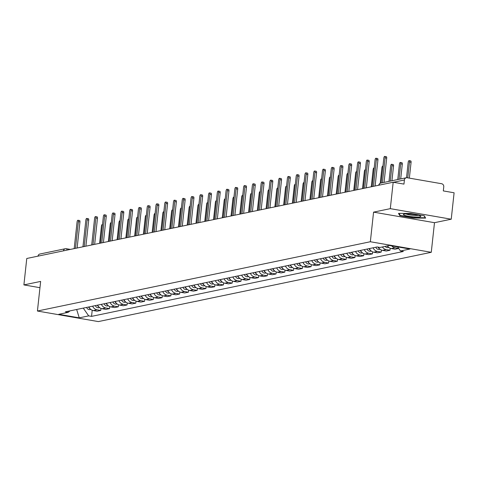 <?xml version="1.0" encoding="UTF-8"?>
<svg xmlns="http://www.w3.org/2000/svg" width="478" height="478" viewBox="0 0 478 478"><rect width="100%" height="100%" fill="white"/><g stroke="black" fill="none" stroke-linecap="round" stroke-linejoin="round"><path stroke-width="0.72" d="M451.232 219.205L390.305 208.653L393.179 182.232L26.768 258.484L23.9 284.906L40.642 281.423L37.427 311.029L98.349 321.586L431.27 252.3L434.49 222.688L451.232 219.205L454.1 192.783L443.315 190.919L443.763 186.802A2.701 2.444 78.2 0 0 441.618 183.725L407.137 177.75A2.701 2.444 78.2 0 0 404.406 179.985L393.412 182.273M390.305 208.653L373.569 212.136L370.348 241.743L37.427 311.029M393.179 182.232L403.964 184.102L404.406 179.985M23.9 284.906L39.961 287.69M38.013 256.148A2.701 2.444 -101.8 0 1 39.889 254.021L65.337 248.721A2.701 2.444 78.2 0 0 63.46 250.848M88.92 306.936A6.208 5.617 78.2 0 0 93.335 310.569L97.052 311.214L100.756 310.437L97.04 309.798A6.208 5.617 -101.8 0 1 92.624 306.165M100.978 308.418L100.756 310.437M97.685 305.113A6.208 5.617 78.2 0 0 102.095 308.74L105.811 309.385L109.522 308.615L105.805 307.969A6.208 5.617 -101.8 0 1 101.39 304.343M109.743 306.595L109.522 308.615M106.445 303.285A6.208 5.617 78.2 0 0 110.86 306.918L114.577 307.563L118.287 306.792L114.571 306.147A6.208 5.617 -101.8 0 1 110.155 302.514M118.508 304.773L118.287 306.792M115.21 301.463A6.208 5.617 78.2 0 0 119.625 305.095L123.342 305.741L127.052 304.97L123.336 304.325A6.208 5.617 -101.8 0 1 118.92 300.692M127.268 302.95L127.052 304.97M123.975 299.64A6.208 5.617 78.2 0 0 128.391 303.273L132.107 303.912L135.812 303.142L132.095 302.502A6.208 5.617 -101.8 0 1 127.686 298.87M136.033 301.122L135.812 303.142M132.741 297.818A6.208 5.617 78.2 0 0 137.156 301.445L140.873 302.09L144.577 301.319L140.861 300.674A6.208 5.617 -101.8 0 1 136.445 297.047M144.798 299.3L144.577 301.319M141.506 295.99A6.208 5.617 78.2 0 0 145.915 299.622L149.632 300.268L153.342 299.497L149.626 298.852A6.208 5.617 -101.8 0 1 145.21 295.219M153.563 297.477L153.342 299.497M150.265 294.167A6.208 5.617 78.2 0 0 154.681 297.8L158.397 298.445L162.108 297.675L158.391 297.029A6.208 5.617 -101.8 0 1 153.976 293.396M162.329 295.655L162.108 297.675M159.031 292.345A6.208 5.617 78.2 0 0 163.446 295.978L167.163 296.617L170.873 295.846L167.157 295.207A6.208 5.617 -101.8 0 1 162.741 291.574M171.088 293.827L170.873 295.846M167.796 290.522A6.208 5.617 78.2 0 0 172.211 294.149L175.928 294.795L179.632 294.024L175.916 293.378A6.208 5.617 -101.8 0 1 171.506 289.746M179.853 292.004L179.632 294.024M176.561 288.694A6.208 5.617 78.2 0 0 180.977 292.327L184.693 292.972L188.398 292.201L184.681 291.556A6.208 5.617 -101.8 0 1 180.266 287.923M188.619 290.182L188.398 292.201M185.327 286.872A6.208 5.617 78.2 0 0 189.736 290.505L193.453 291.15L197.163 290.373L193.447 289.734A6.208 5.617 -101.8 0 1 189.031 286.101M197.384 288.359L197.163 290.373M194.086 285.049A6.208 5.617 78.2 0 0 198.501 288.682L202.218 289.321L205.928 288.551L202.212 287.905A6.208 5.617 -101.8 0 1 197.796 284.279M206.143 286.531L205.928 288.551M202.851 283.227A6.208 5.617 78.2 0 0 207.267 286.854L210.983 287.499L214.694 286.728L210.977 286.083A6.208 5.617 -101.8 0 1 206.562 282.45M214.909 284.709L214.694 286.728M211.617 281.399A6.208 5.617 78.2 0 0 216.032 285.031L219.749 285.677L223.453 284.906L219.737 284.261A6.208 5.617 -101.8 0 1 215.327 280.628M223.674 282.886L223.453 284.906M220.382 279.576A6.208 5.617 78.2 0 0 224.797 283.209L228.514 283.854L232.218 283.078L228.502 282.438A6.208 5.617 -101.8 0 1 224.086 278.805M232.439 281.058L232.218 283.078M229.147 277.754A6.208 5.617 78.2 0 0 233.557 281.387L237.273 282.026L240.984 281.255L237.267 280.61A6.208 5.617 -101.8 0 1 232.852 276.983M241.205 279.236L240.984 281.255M237.907 275.931A6.208 5.617 78.2 0 0 242.322 279.558L246.039 280.204L249.749 279.433L246.033 278.788A6.208 5.617 -101.8 0 1 241.617 275.155M249.964 277.413L249.749 279.433M246.672 274.103A6.208 5.617 78.2 0 0 251.087 277.736L254.804 278.381L258.514 277.61L254.798 276.965A6.208 5.617 -101.8 0 1 250.382 273.332M258.729 275.591L258.514 277.61M255.437 272.281A6.208 5.617 78.2 0 0 259.853 275.914L263.569 276.559L267.274 275.782L263.557 275.143A6.208 5.617 -101.8 0 1 259.148 271.51M267.495 273.763L267.274 275.782M264.203 270.458A6.208 5.617 78.2 0 0 268.618 274.085L272.335 274.731L276.039 273.96L272.323 273.314A6.208 5.617 -101.8 0 1 267.907 269.688M276.26 271.94L276.039 273.96M272.968 268.63A6.208 5.617 78.2 0 0 277.377 272.263L281.094 272.908L284.804 272.137L281.088 271.492A6.208 5.617 -101.8 0 1 276.672 267.859M285.025 270.118L284.804 272.137M281.727 266.808A6.208 5.617 78.2 0 0 286.143 270.44L289.859 271.086L293.57 270.315L289.853 269.67A6.208 5.617 -101.8 0 1 285.438 266.037M293.785 268.295L293.57 270.315M290.493 264.985A6.208 5.617 78.2 0 0 294.908 268.618L298.625 269.257L302.335 268.487L298.619 267.847A6.208 5.617 -101.8 0 1 294.203 264.214M302.55 266.467L302.335 268.487M299.258 263.163A6.208 5.617 78.2 0 0 303.673 266.79L307.39 267.435L311.094 266.664L307.378 266.019A6.208 5.617 -101.8 0 1 302.968 262.392M311.315 264.645L311.094 266.664M308.023 261.335A6.208 5.617 78.2 0 0 312.439 264.967L316.155 265.613L319.86 264.842L316.143 264.197A6.208 5.617 -101.8 0 1 311.728 260.564M320.081 262.822L319.86 264.842M316.789 259.512A6.208 5.617 78.2 0 0 321.198 263.145L324.915 263.79L328.625 263.019L324.909 262.374A6.208 5.617 -101.8 0 1 320.493 258.741M328.846 261L328.625 263.019M325.548 257.69A6.208 5.617 78.2 0 0 329.963 261.323L333.68 261.962L337.39 261.191L333.674 260.546A6.208 5.617 -101.8 0 1 329.258 256.919M337.605 259.172L337.39 261.191M334.313 255.867A6.208 5.617 78.2 0 0 338.729 259.494L342.445 260.14L346.156 259.369L342.439 258.723A6.208 5.617 -101.8 0 1 338.024 255.091M346.371 257.349L346.156 259.369M343.079 254.039A6.208 5.617 78.2 0 0 347.494 257.672L351.21 258.317L354.915 257.546L351.199 256.901A6.208 5.617 -101.8 0 1 346.789 253.268M355.136 255.527L354.915 257.546M351.844 252.217A6.208 5.617 78.2 0 0 356.259 255.85L359.976 256.495L363.68 255.718L359.964 255.079A6.208 5.617 -101.8 0 1 355.548 251.446M363.901 253.704L363.68 255.718M360.609 250.394A6.208 5.617 78.2 0 0 365.019 254.027L368.735 254.666L372.446 253.896L368.729 253.25A6.208 5.617 -101.8 0 1 364.314 249.624M372.667 251.876L372.446 253.896M369.369 248.572A6.208 5.617 78.2 0 0 373.784 252.199L377.5 252.844L381.211 252.073L377.495 251.428A6.208 5.617 -101.8 0 1 373.079 247.795M381.426 250.054L381.211 252.073M378.331 247.156A6.208 5.617 78.2 0 0 382.549 250.376L386.266 251.022L389.976 250.251L386.26 249.606A6.208 5.617 -101.8 0 1 382.37 246.959M390.191 248.231L389.976 250.251M387.425 245.901A6.208 5.617 78.2 0 0 391.315 248.554L395.031 249.199L398.7 248.435M398.682 248.417L395.019 247.783A6.208 5.617 -101.8 0 1 391.697 245.871M83.262 308.113L88.681 315.88L79.246 317.846L58.776 314.303L68.211 312.337L69.997 310.873M88.681 315.88L91.549 316.376L403.348 251.488L400.486 250.992L409.921 249.026L389.45 245.483L380.016 247.449L377.148 246.953L65.349 311.841L68.211 312.337M431.27 252.3L370.348 241.743M434.49 222.688L373.569 212.136M410.692 213.439L398.485 213.391L399.853 215.692L413.428 218.046L425.635 218.093L424.273 215.787L410.692 213.439M92.212 310.246L91.549 316.376M400.486 250.992L397.624 246.899M79.246 317.846L76.659 309.487M413.464 217.711L413.428 218.046M399.937 214.891L399.853 215.692M75.476 248.351L78.374 221.649A1.554 0.621 -80.2 0 0 77.992 220.25L79.575 220.525A1.554 0.621 99.8 0 1 79.957 221.923L77.125 248.004M77.992 220.25A1.554 0.621 -80.2 0 0 77.083 221.917L74.18 248.62M88.627 306.995A3.376 3.053 78.2 0 0 90.163 308.824M86.608 307.42A3.376 3.053 78.2 0 0 90.133 309.571L90.814 309.427M102.495 224.541A1.554 0.621 -80.2 0 0 102.364 224.475A1.554 0.621 -80.2 0 0 101.45 226.136L99.585 243.332M84.236 246.529L87.139 219.826A1.554 0.621 -80.2 0 0 86.757 218.428L88.34 218.703A1.554 0.621 99.8 0 1 88.723 220.101L85.891 246.182M86.757 218.428A1.554 0.621 -80.2 0 0 85.849 220.095L82.945 246.797M93.001 244.7L95.905 217.998A1.554 0.621 -80.2 0 0 95.522 216.606L97.106 216.881A1.554 0.621 99.8 0 1 97.488 218.273L94.656 244.36M95.522 216.606A1.554 0.621 -80.2 0 0 94.608 218.267L91.71 244.969M412.884 216.821A8.771 1.255 -173.8 0 0 420.562 216.08A8.771 1.255 -173.8 0 0 411.295 214.132A8.771 1.255 -173.8 0 0 403.683 214.246A8.771 1.255 -173.8 0 0 412.884 216.821M405.995 213.923A6.638 0.95 -173.8 0 0 412.825 215.285A6.638 0.95 -173.8 0 0 418.375 215.267M424.058 215.751L425.247 217.753L413.416 217.711L400.259 215.429L399.052 213.391M97.392 305.173A3.376 3.053 78.2 0 0 98.928 307.001M95.373 305.591A3.376 3.053 78.2 0 0 98.898 307.742L99.579 307.599M111.26 222.718A1.554 0.621 -80.2 0 0 111.129 222.652A1.554 0.621 -80.2 0 0 110.215 224.313L108.345 241.51M106.158 303.351A3.376 3.053 78.2 0 0 107.687 305.179M104.138 303.769A3.376 3.053 78.2 0 0 107.664 305.92L108.345 305.777M120.026 220.89A1.554 0.621 -80.2 0 0 119.888 220.824A1.554 0.621 -80.2 0 0 118.98 222.491L117.11 239.687M101.766 242.878L104.664 216.176A1.554 0.621 -80.2 0 0 104.288 214.783L105.871 215.058A1.554 0.621 99.8 0 1 106.253 216.45L103.415 242.537M104.288 214.783A1.554 0.621 -80.2 0 0 103.373 216.444L100.476 243.147M110.532 241.055L113.429 214.353A1.554 0.621 -80.2 0 0 113.047 212.955L114.636 213.23A1.554 0.621 99.8 0 1 115.013 214.628L112.181 240.709M113.047 212.955A1.554 0.621 -80.2 0 0 112.139 214.622L109.241 241.324M119.297 239.233L122.195 212.531A1.554 0.621 -80.2 0 0 121.812 211.133L123.396 211.407A1.554 0.621 99.8 0 1 123.778 212.8L120.946 238.886M121.812 211.133A1.554 0.621 -80.2 0 0 120.904 212.8L118 239.502M114.923 301.522A3.376 3.053 78.2 0 0 116.453 303.357M112.898 301.947A3.376 3.053 78.2 0 0 116.423 304.098L117.11 303.954M128.785 219.067A1.554 0.621 -80.2 0 0 128.654 219.002A1.554 0.621 -80.2 0 0 127.746 220.669L125.875 237.859M123.688 299.7A3.376 3.053 78.2 0 0 125.218 301.528M121.663 300.118A3.376 3.053 78.2 0 0 125.188 302.269L125.875 302.132M137.55 217.245A1.554 0.621 -80.2 0 0 137.419 217.179A1.554 0.621 -80.2 0 0 136.505 218.84L134.641 236.036M132.448 297.878A3.376 3.053 78.2 0 0 133.983 299.706M130.428 298.296A3.376 3.053 78.2 0 0 133.954 300.447L134.635 300.304M146.316 215.423A1.554 0.621 -80.2 0 0 146.184 215.357A1.554 0.621 -80.2 0 0 145.27 217.018L143.406 234.214M128.056 237.405L130.96 210.702A1.554 0.621 -80.2 0 0 130.578 209.31L132.161 209.585A1.554 0.621 99.8 0 1 132.543 210.977L129.711 237.064M130.578 209.31A1.554 0.621 -80.2 0 0 129.669 210.971L126.766 237.674M141.213 296.049A3.376 3.053 78.2 0 0 142.749 297.884M139.194 296.474A3.376 3.053 78.2 0 0 142.719 298.625L143.4 298.481M155.081 213.594A1.554 0.621 -80.2 0 0 154.95 213.529A1.554 0.621 -80.2 0 0 154.036 215.196L152.165 232.392M136.822 235.582L139.725 208.88A1.554 0.621 -80.2 0 0 139.343 207.488L140.926 207.763A1.554 0.621 99.8 0 1 141.309 209.155L138.477 235.242M139.343 207.488A1.554 0.621 -80.2 0 0 138.429 209.149L135.531 235.851M149.978 294.227A3.376 3.053 78.2 0 0 151.508 296.061M147.959 294.651A3.376 3.053 78.2 0 0 151.484 296.802L152.165 296.659M163.846 211.772A1.554 0.621 -80.2 0 0 163.709 211.706A1.554 0.621 -80.2 0 0 162.801 213.373L160.931 230.563M145.587 233.76L148.485 207.058A1.554 0.621 -80.2 0 0 148.108 205.66L149.692 205.934A1.554 0.621 99.8 0 1 150.074 207.333L147.236 233.413M148.108 205.66A1.554 0.621 -80.2 0 0 147.194 207.327L144.296 234.029M158.744 292.405A3.376 3.053 78.2 0 0 160.273 294.233M156.718 292.823A3.376 3.053 78.2 0 0 160.244 294.974L160.931 294.836M172.606 209.95A1.554 0.621 -80.2 0 0 172.474 209.884A1.554 0.621 -80.2 0 0 171.566 211.545L169.696 228.741M154.352 231.938L157.25 205.235A1.554 0.621 -80.2 0 0 156.868 203.837L158.457 204.112A1.554 0.621 99.8 0 1 158.833 205.504L156.001 231.591M156.868 203.837A1.554 0.621 -80.2 0 0 155.959 205.504L153.062 232.206M167.509 290.582A3.376 3.053 78.2 0 0 169.039 292.411M165.484 291A3.376 3.053 78.2 0 0 169.009 293.151L169.696 293.008M181.371 208.127A1.554 0.621 -80.2 0 0 181.24 208.061A1.554 0.621 -80.2 0 0 180.326 209.723L178.461 226.919M163.118 230.109L166.015 203.407A1.554 0.621 -80.2 0 0 165.633 202.015L167.216 202.29A1.554 0.621 99.8 0 1 167.599 203.682L164.767 229.769M165.633 202.015A1.554 0.621 -80.2 0 0 164.725 203.676L161.821 230.378M176.268 288.754A3.376 3.053 78.2 0 0 177.804 290.588M174.249 289.178A3.376 3.053 78.2 0 0 177.774 291.329L178.455 291.186M190.136 206.299A1.554 0.621 -80.2 0 0 190.005 206.233A1.554 0.621 -80.2 0 0 189.091 207.9L187.227 225.096M171.877 228.287L174.781 201.585A1.554 0.621 -80.2 0 0 174.398 200.192L175.982 200.461A1.554 0.621 99.8 0 1 176.364 201.859L173.532 227.94M174.398 200.192A1.554 0.621 -80.2 0 0 173.49 201.853L170.586 228.556M185.034 286.931A3.376 3.053 78.2 0 0 186.569 288.76M183.014 287.356A3.376 3.053 78.2 0 0 186.54 289.507L187.221 289.363M198.902 204.476A1.554 0.621 -80.2 0 0 198.77 204.411A1.554 0.621 -80.2 0 0 197.856 206.078L195.986 223.268M180.642 226.464L183.546 199.762A1.554 0.621 -80.2 0 0 183.164 198.364L184.747 198.639A1.554 0.621 99.8 0 1 185.129 200.037L182.297 226.118M183.164 198.364A1.554 0.621 -80.2 0 0 182.249 200.031L179.352 226.733M193.799 285.109A3.376 3.053 78.2 0 0 195.329 286.937M191.78 285.527A3.376 3.053 78.2 0 0 195.305 287.678L195.986 287.541M207.667 202.654A1.554 0.621 -80.2 0 0 207.53 202.588A1.554 0.621 -80.2 0 0 206.621 204.249L204.751 221.445M189.407 224.636L192.305 197.934A1.554 0.621 -80.2 0 0 191.929 196.542L193.512 196.816A1.554 0.621 99.8 0 1 193.895 198.209L191.057 224.296M191.929 196.542A1.554 0.621 -80.2 0 0 191.015 198.203L188.117 224.905M202.564 283.287A3.376 3.053 78.2 0 0 204.094 285.115M200.539 283.705A3.376 3.053 78.2 0 0 204.064 285.856L204.751 285.713M216.426 200.826A1.554 0.621 -80.2 0 0 216.295 200.766A1.554 0.621 -80.2 0 0 215.387 202.427L213.517 219.623M198.173 222.814L201.071 196.111A1.554 0.621 -80.2 0 0 200.688 194.719L202.278 194.994A1.554 0.621 99.8 0 1 202.654 196.386L199.822 222.473M200.688 194.719A1.554 0.621 -80.2 0 0 199.78 196.38L196.882 223.083M211.33 281.458A3.376 3.053 78.2 0 0 212.859 283.293M209.304 281.883A3.376 3.053 78.2 0 0 212.829 284.034L213.517 283.89M225.192 199.003A1.554 0.621 -80.2 0 0 225.06 198.938A1.554 0.621 -80.2 0 0 224.146 200.605L222.282 217.795M206.938 220.991L209.836 194.289A1.554 0.621 -80.2 0 0 209.454 192.897L211.037 193.166A1.554 0.621 99.8 0 1 211.419 194.564L208.587 220.645M209.454 192.897A1.554 0.621 -80.2 0 0 208.545 194.558L205.642 221.26M220.089 279.636A3.376 3.053 78.2 0 0 221.625 281.464M218.07 280.06A3.376 3.053 78.2 0 0 221.595 282.211L222.276 282.068M233.957 197.181A1.554 0.621 -80.2 0 0 233.826 197.115A1.554 0.621 -80.2 0 0 232.911 198.776L231.047 215.972M215.698 219.169L218.601 192.467A1.554 0.621 -80.2 0 0 218.219 191.069L219.802 191.343A1.554 0.621 99.8 0 1 220.185 192.742L217.353 218.822M218.219 191.069A1.554 0.621 -80.2 0 0 217.311 192.736L214.407 219.438M228.854 277.814A3.376 3.053 78.2 0 0 230.39 279.642M226.835 278.232A3.376 3.053 78.2 0 0 230.36 280.383L231.041 280.239M242.722 195.359A1.554 0.621 -80.2 0 0 242.591 195.293A1.554 0.621 -80.2 0 0 241.677 196.954L239.807 214.15M224.463 217.341L227.367 190.638A1.554 0.621 -80.2 0 0 226.984 189.246L228.568 189.521A1.554 0.621 99.8 0 1 228.95 190.913L226.118 217M226.984 189.246A1.554 0.621 -80.2 0 0 226.07 190.907L223.172 217.609M237.62 275.991A3.376 3.053 78.2 0 0 239.149 277.82M235.6 276.409A3.376 3.053 78.2 0 0 239.125 278.56L239.807 278.417M251.488 193.53A1.554 0.621 -80.2 0 0 251.35 193.471A1.554 0.621 -80.2 0 0 250.442 195.132L248.572 212.328M233.228 215.518L236.126 188.816A1.554 0.621 -80.2 0 0 235.75 187.424L237.333 187.699A1.554 0.621 99.8 0 1 237.715 189.091L234.877 215.178M235.75 187.424A1.554 0.621 -80.2 0 0 234.835 189.085L231.938 215.787M246.385 274.163A3.376 3.053 78.2 0 0 247.915 275.997M244.36 274.587A3.376 3.053 78.2 0 0 247.885 276.738L248.572 276.595M260.247 191.708A1.554 0.621 -80.2 0 0 260.116 191.642A1.554 0.621 -80.2 0 0 259.207 193.309L257.337 210.499M241.993 213.696L244.891 186.994A1.554 0.621 -80.2 0 0 244.509 185.595L246.098 185.87A1.554 0.621 99.8 0 1 246.475 187.268L243.643 213.349M244.509 185.595A1.554 0.621 -80.2 0 0 243.601 187.262L240.703 213.965M255.15 272.341A3.376 3.053 78.2 0 0 256.68 274.169M253.125 272.765A3.376 3.053 78.2 0 0 256.65 274.916L257.337 274.772M269.012 189.886A1.554 0.621 -80.2 0 0 268.881 189.82A1.554 0.621 -80.2 0 0 267.967 191.481L266.103 208.677M250.759 211.874L253.657 185.171A1.554 0.621 -80.2 0 0 253.274 183.773L254.858 184.048A1.554 0.621 99.8 0 1 255.24 185.446L252.408 211.527M253.274 183.773A1.554 0.621 -80.2 0 0 252.366 185.44L249.462 212.142M263.91 270.518A3.376 3.053 78.2 0 0 265.445 272.346M261.89 270.936A3.376 3.053 78.2 0 0 265.415 273.087L266.097 272.944M277.778 188.063A1.554 0.621 -80.2 0 0 277.646 187.997A1.554 0.621 -80.2 0 0 276.732 189.658L274.868 206.855M259.518 210.045L262.422 183.343A1.554 0.621 -80.2 0 0 262.04 181.951L263.623 182.226A1.554 0.621 99.8 0 1 264.005 183.618L261.173 209.705M262.04 181.951A1.554 0.621 -80.2 0 0 261.131 183.612L258.228 210.314M272.675 268.696A3.376 3.053 78.2 0 0 274.211 270.524M270.656 269.114A3.376 3.053 78.2 0 0 274.181 271.265L274.862 271.122M286.543 186.235A1.554 0.621 -80.2 0 0 286.412 186.169A1.554 0.621 -80.2 0 0 285.497 187.836L283.627 205.032M268.283 208.223L271.187 181.521A1.554 0.621 -80.2 0 0 270.805 180.128L272.388 180.403A1.554 0.621 99.8 0 1 272.771 181.795L269.939 207.882M270.805 180.128A1.554 0.621 -80.2 0 0 269.891 181.789L266.993 208.492M281.44 266.867A3.376 3.053 78.2 0 0 282.97 268.702M279.421 267.292A3.376 3.053 78.2 0 0 282.94 269.443L283.627 269.299M295.308 184.412A1.554 0.621 -80.2 0 0 295.171 184.347A1.554 0.621 -80.2 0 0 294.263 186.014L292.393 203.204M277.049 206.4L279.947 179.698A1.554 0.621 -80.2 0 0 279.57 178.3L281.154 178.575A1.554 0.621 99.8 0 1 281.536 179.973L278.698 206.054M279.57 178.3A1.554 0.621 -80.2 0 0 278.656 179.967L275.758 206.669M290.206 265.045A3.376 3.053 78.2 0 0 291.735 266.873M288.18 265.463A3.376 3.053 78.2 0 0 291.705 267.614L292.393 267.477M304.068 182.59A1.554 0.621 -80.2 0 0 303.936 182.524A1.554 0.621 -80.2 0 0 303.028 184.185L301.158 201.381M285.814 204.578L288.712 177.876A1.554 0.621 -80.2 0 0 288.33 176.478L289.919 176.752A1.554 0.621 99.8 0 1 290.295 178.145L287.463 204.231M288.33 176.478A1.554 0.621 -80.2 0 0 287.421 178.145L284.524 204.847M298.971 263.223A3.376 3.053 78.2 0 0 300.501 265.051M296.946 263.641A3.376 3.053 78.2 0 0 300.471 265.792L301.158 265.649M312.833 180.768A1.554 0.621 -80.2 0 0 312.702 180.702A1.554 0.621 -80.2 0 0 311.787 182.363L309.923 199.559M294.579 202.75L297.477 176.047A1.554 0.621 -80.2 0 0 297.095 174.655L298.678 174.93A1.554 0.621 99.8 0 1 299.061 176.322L296.229 202.409M297.095 174.655A1.554 0.621 -80.2 0 0 296.187 176.316L293.283 203.019M307.73 261.394A3.376 3.053 78.2 0 0 309.266 263.229M305.711 261.819A3.376 3.053 78.2 0 0 309.236 263.97L309.917 263.826M321.598 178.939A1.554 0.621 -80.2 0 0 321.467 178.874A1.554 0.621 -80.2 0 0 320.553 180.541L318.689 197.737M303.339 200.927L306.243 174.225A1.554 0.621 -80.2 0 0 305.86 172.833L307.444 173.108A1.554 0.621 99.8 0 1 307.826 174.5L304.994 200.587M305.86 172.833A1.554 0.621 -80.2 0 0 304.952 174.494L302.048 201.196M316.496 259.572A3.376 3.053 78.2 0 0 318.031 261.406M314.476 259.996A3.376 3.053 78.2 0 0 318.001 262.147L318.683 262.004M330.364 177.117A1.554 0.621 -80.2 0 0 330.232 177.051A1.554 0.621 -80.2 0 0 329.318 178.718L327.448 195.908M312.104 199.105L315.008 172.403A1.554 0.621 -80.2 0 0 314.626 171.005L316.209 171.279A1.554 0.621 99.8 0 1 316.591 172.678L313.759 198.758M314.626 171.005A1.554 0.621 -80.2 0 0 313.711 172.672L310.814 199.374M325.261 257.75A3.376 3.053 78.2 0 0 326.791 259.578M323.242 258.168A3.376 3.053 78.2 0 0 326.761 260.319L327.448 260.181M339.129 175.295A1.554 0.621 -80.2 0 0 338.992 175.229A1.554 0.621 -80.2 0 0 338.083 176.89L336.213 194.086M320.869 197.283L323.767 170.574A1.554 0.621 -80.2 0 0 323.391 169.182L324.974 169.457A1.554 0.621 99.8 0 1 325.357 170.849L322.519 196.936M323.391 169.182A1.554 0.621 -80.2 0 0 322.477 170.843L319.579 197.551M334.026 255.927A3.376 3.053 78.2 0 0 335.556 257.756M332.001 256.345A3.376 3.053 78.2 0 0 335.526 258.496L336.213 258.353M347.888 173.466A1.554 0.621 -80.2 0 0 347.757 173.406A1.554 0.621 -80.2 0 0 346.849 175.067L344.979 192.264M329.635 195.454L332.533 168.752A1.554 0.621 -80.2 0 0 332.15 167.36L333.74 167.635A1.554 0.621 99.8 0 1 334.116 169.027L331.284 195.114M332.15 167.36A1.554 0.621 -80.2 0 0 331.242 169.021L328.344 195.723M342.792 254.099A3.376 3.053 78.2 0 0 344.321 255.933M340.766 254.523A3.376 3.053 78.2 0 0 344.291 256.674L344.979 256.531M356.654 171.644A1.554 0.621 -80.2 0 0 356.522 171.578A1.554 0.621 -80.2 0 0 355.608 173.245L353.744 190.441M338.4 193.632L341.298 166.93A1.554 0.621 -80.2 0 0 340.916 165.537L342.499 165.806A1.554 0.621 99.8 0 1 342.881 167.204L340.049 193.285M340.916 165.537A1.554 0.621 -80.2 0 0 340.007 167.198L337.104 193.901M351.551 252.276A3.376 3.053 78.2 0 0 353.087 254.105M349.532 252.701A3.376 3.053 78.2 0 0 353.057 254.852L353.738 254.708M365.419 169.821A1.554 0.621 -80.2 0 0 365.288 169.756A1.554 0.621 -80.2 0 0 364.373 171.423L362.509 188.613M347.159 191.809L350.063 165.107A1.554 0.621 -80.2 0 0 349.681 163.709L351.264 163.984A1.554 0.621 99.8 0 1 351.647 165.382L348.815 191.463M349.681 163.709A1.554 0.621 -80.2 0 0 348.773 165.376L345.869 192.078M360.316 250.454A3.376 3.053 78.2 0 0 361.852 252.282M358.297 250.872A3.376 3.053 78.2 0 0 361.822 253.023L362.503 252.886M374.184 167.999A1.554 0.621 -80.2 0 0 374.053 167.933A1.554 0.621 -80.2 0 0 373.139 169.594L371.269 186.79M355.925 189.981L358.829 163.279A1.554 0.621 -80.2 0 0 358.446 161.887L360.03 162.161A1.554 0.621 99.8 0 1 360.412 163.554L357.574 189.641M358.446 161.887A1.554 0.621 -80.2 0 0 357.532 163.548L354.634 190.25M369.082 248.632A3.376 3.053 78.2 0 0 370.611 250.46M367.062 249.05A3.376 3.053 78.2 0 0 370.581 251.201L371.269 251.058M382.95 166.171A1.554 0.621 -80.2 0 0 382.812 166.111A1.554 0.621 -80.2 0 0 381.904 167.772L380.219 183.271M364.69 188.159L367.588 161.456A1.554 0.621 -80.2 0 0 367.212 160.064L368.795 160.339A1.554 0.621 99.8 0 1 369.177 161.731L366.339 187.818M367.212 160.064A1.554 0.621 -80.2 0 0 366.297 161.725L363.4 188.428M377.967 247.09A3.376 3.053 78.2 0 0 379.377 248.638M375.822 247.228A3.376 3.053 78.2 0 0 379.347 249.379L380.034 249.235M390.287 181.096L391.96 165.681A1.554 0.621 -80.2 0 0 391.578 164.283A1.554 0.621 -80.2 0 0 390.669 165.95L388.99 181.365M391.578 164.283L393.161 164.557A1.554 0.621 99.8 0 1 393.543 165.956L391.936 180.75M373.455 186.336L376.353 159.634A1.554 0.621 -80.2 0 0 375.971 158.236L377.56 158.511A1.554 0.621 99.8 0 1 377.937 159.909L375.105 185.99M375.971 158.236A1.554 0.621 -80.2 0 0 375.063 159.903L372.165 186.605M387.156 245.961A3.376 3.053 78.2 0 0 388.142 246.809M385.131 246.379A3.376 3.053 78.2 0 0 388.112 247.556L388.799 247.413M399.046 179.274L400.725 163.852A1.554 0.621 -80.2 0 0 400.343 162.46A1.554 0.621 -80.2 0 0 399.429 164.121L397.756 179.543M400.343 162.46L401.926 162.735A1.554 0.621 99.8 0 1 402.309 164.127L400.701 178.927M382.412 182.733L385.119 157.812A1.554 0.621 -80.2 0 0 384.736 156.414L386.32 156.688A1.554 0.621 99.8 0 1 386.702 158.087L384.061 182.393M384.736 156.414A1.554 0.621 -80.2 0 0 383.828 158.081L381.121 183.002M407.77 177.858L409.491 162.03A1.554 0.621 -80.2 0 0 409.108 160.638A1.554 0.621 -80.2 0 0 408.194 162.299L406.521 177.726M409.108 160.638L410.692 160.913A1.554 0.621 99.8 0 1 411.074 162.305L409.353 178.133M386.26 249.606L382.549 250.376M377.495 251.428L373.784 252.199M368.729 253.25L365.019 254.027M359.964 255.079L356.259 255.85M351.199 256.901L347.494 257.672M342.439 258.723L338.729 259.494M333.674 260.546L329.963 261.323M324.909 262.374L321.198 263.145M316.143 264.197L312.439 264.967M307.378 266.019L303.673 266.79M298.619 267.847L294.908 268.618M289.853 269.67L286.143 270.44M281.088 271.492L277.377 272.263M272.323 273.314L268.618 274.085M263.557 275.143L259.853 275.914M254.798 276.965L251.087 277.736M246.033 278.788L242.322 279.558M237.267 280.61L233.557 281.387M228.502 282.438L224.797 283.209M219.737 284.261L216.032 285.031M210.977 286.083L207.267 286.854M202.212 287.905L198.501 288.682M193.447 289.734L189.736 290.505M184.681 291.556L180.977 292.327M175.916 293.378L172.211 294.149M167.157 295.207L163.446 295.978M158.391 297.029L154.681 297.8M149.626 298.852L145.915 299.622M140.861 300.674L137.156 301.445M132.095 302.502L128.391 303.273M123.336 304.325L119.625 305.095M114.571 306.147L110.86 306.918M105.805 307.969L102.095 308.74M97.04 309.798L93.335 310.569M395.019 247.783L391.315 248.554M378.737 185.237A2.701 2.701 0 0 1 380.846 183.062A2.701 2.444 78.2 0 0 378.97 185.189M70.397 249.408L66.346 248.703A2.701 1.081 99.8 0 0 66.173 248.709A2.701 2.444 78.2 0 0 65.337 248.721A2.701 2.701 0 0 1 66.346 248.703A2.701 1.081 99.8 0 1 67.034 250.108M78.374 221.649L79.957 221.923M87.139 219.826L88.723 220.101M95.905 217.998L97.488 218.273M104.664 216.176L106.253 216.45M113.429 214.353L115.013 214.628M122.195 212.531L123.778 212.8M130.96 210.702L132.543 210.977M139.725 208.88L141.309 209.155M148.485 207.058L150.074 207.333M157.25 205.235L158.833 205.504M166.015 203.407L167.599 203.682M174.781 201.585L176.364 201.859M183.546 199.762L185.129 200.037M192.305 197.934L193.895 198.209M201.071 196.111L202.654 196.386M209.836 194.289L211.419 194.564M218.601 192.467L220.185 192.742M227.367 190.638L228.95 190.913M236.126 188.816L237.715 189.091M244.891 186.994L246.475 187.268M253.657 185.171L255.24 185.446M262.422 183.343L264.005 183.618M271.187 181.521L272.771 181.795M279.947 179.698L281.536 179.973M288.712 177.876L290.295 178.145M297.477 176.047L299.061 176.322M306.243 174.225L307.826 174.5M315.008 172.403L316.591 172.678M323.767 170.574L325.357 170.849M332.533 168.752L334.116 169.027M341.298 166.93L342.881 167.204M350.063 165.107L351.647 165.382M358.829 163.279L360.412 163.554M367.588 161.456L369.177 161.731M393.543 165.956L391.96 165.681M376.353 159.634L377.937 159.909M402.309 164.127L400.725 163.852M385.119 157.812L386.702 158.087M411.074 162.305L409.491 162.03M380.846 183.062L406.294 177.762"/></g></svg>
